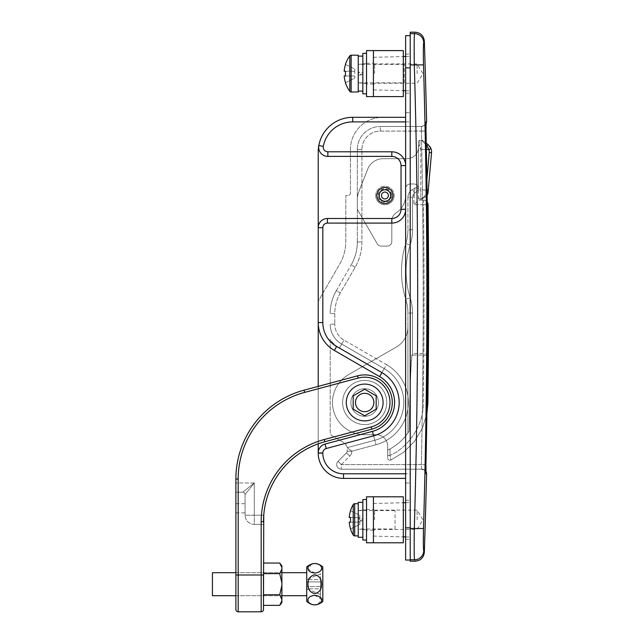 <?xml version="1.0" encoding="UTF-8"?>
<svg xmlns="http://www.w3.org/2000/svg" width="644" height="644" viewBox="0 0 644 644"><rect width="100%" height="100%" fill="white"/><g stroke="black" fill="none" stroke-linecap="round" stroke-linejoin="round"><path stroke-width="0.48" stroke-dasharray="3.22 2.42" d="M410.22 473.799L410.22 112.7L410.22 121.901L405.623 121.901L405.623 483L405.623 112.7L405.623 121.901L410.22 121.901L410.22 483L410.22 473.799L405.623 473.799L410.22 473.799M410.22 519.797L410.22 539.35L410.22 519.797M410.22 561.198L410.22 32.2M410.22 73.601L410.22 93.155L410.22 73.601M373.423 73.601L373.423 57.316L373.423 73.601M373.423 519.797L373.423 536.09L373.423 519.797M410.22 33.649L414.559 33.649C415.324 31.717 415.324 31.717 414.559 33.649C414.116 36.523 414.036 46.948 414.309 64.939C416.555 142.187 417.682 219.443 417.682 296.699C417.682 373.955 416.555 451.211 414.309 528.466C414.036 546.418 414.116 556.851 414.559 559.757C415.324 561.689 415.324 561.689 414.559 559.757L410.22 559.757M327.844 156.403L391.826 156.403A9.201 9.201 0 0 1 401.027 165.605L405.623 165.605L405.623 209.3L405.623 165.605A13.798 13.798 0 0 0 391.826 151.799L327.844 151.799L327.844 156.403A9.201 9.201 0 0 1 318.796 145.528A9.201 9.201 0 0 0 327.844 156.403L391.826 156.403A9.201 9.201 0 0 1 401.027 165.605L401.027 209.3A9.201 9.201 0 0 1 391.826 218.501L327.426 218.501A9.201 9.201 0 0 0 318.225 227.702L318.225 151.799L318.225 301.303L339.662 264.169A45.998 45.998 0 0 0 345.82 241.17L345.82 195.502L348.122 195.502A2.302 2.302 0 0 0 350.425 193.2L350.425 149.505A32.2 32.2 0 0 1 382.625 117.305L352.727 117.305A34.502 34.502 0 0 0 318.225 151.799L318.225 301.303L339.662 264.169A45.998 45.998 0 0 0 345.82 241.17L345.82 195.502L348.122 195.502A2.302 2.302 0 0 0 350.425 193.2L350.425 149.505A32.2 32.2 0 0 1 382.625 117.305L352.727 117.305A34.502 34.502 0 0 0 318.225 151.799A34.502 34.502 0 0 1 318.796 145.528A9.201 9.201 0 0 0 327.844 156.403L391.826 156.403A9.201 9.201 0 0 1 401.027 165.605L401.027 209.3A9.201 9.201 0 0 1 391.826 218.501L327.426 218.501A9.201 9.201 0 0 0 318.225 227.702L318.225 322.564A32.2 32.2 0 0 0 334.325 350.449A32.2 32.2 0 0 1 318.225 322.564A32.2 32.2 0 0 0 334.325 350.449L379.63 376.603A29.898 29.898 0 0 1 372.425 431.383L325.043 444.078A9.201 9.201 0 0 0 318.225 452.965L318.225 453.102A25.301 25.301 0 0 0 343.526 478.403L405.623 478.403M405.623 117.305L352.727 117.305A34.502 34.502 0 0 0 318.796 145.528A9.201 9.201 0 0 0 318.643 147.202M318.225 443.829L318.225 386.376M318.225 452.965L318.225 322.564A32.2 32.2 0 0 0 334.325 350.449L379.63 376.603A29.898 29.898 0 0 1 372.425 431.383L325.043 444.078A9.201 9.201 0 0 0 318.225 452.965A9.201 9.201 0 0 1 325.043 444.078A9.201 9.201 0 0 0 318.225 452.965L322.821 452.965A4.597 4.597 0 0 1 326.234 448.522L373.617 435.827A34.502 34.502 0 0 0 381.932 372.626L336.627 346.464A27.603 27.603 0 0 1 322.821 322.564L322.821 227.702A4.597 4.597 0 0 1 327.426 223.098L391.826 223.098A13.798 13.798 0 0 0 405.623 209.3L401.027 209.3A9.201 9.201 0 0 1 391.826 218.501L327.426 218.501A9.201 9.201 0 0 0 318.225 227.702A9.201 9.201 0 0 1 327.426 218.501L327.426 223.098M342.6 402.5A22.081 22.081 0 0 1 364.681 380.419A22.081 22.081 0 0 1 386.762 402.5A22.081 22.081 0 0 1 364.681 424.581A22.081 22.081 0 0 1 342.6 402.5A22.081 22.081 0 0 1 364.681 380.419A22.081 22.081 0 0 1 386.762 402.5A22.081 22.081 0 0 1 364.681 424.581A22.081 22.081 0 0 1 342.6 402.5A22.081 22.081 0 0 1 364.681 380.419A22.081 22.081 0 0 1 386.762 402.5A22.081 22.081 0 0 1 364.681 424.581A22.081 22.081 0 0 1 342.6 402.5A22.081 22.081 0 0 1 364.681 380.419A22.081 22.081 0 0 1 386.762 402.5A22.081 22.081 0 0 1 364.681 424.581A22.081 22.081 0 0 1 342.6 402.5M426.61 121.797L426.103 121.797L425.982 131.006C428.405 242.233 428.389 353.467 425.934 464.702L421.337 464.598L421.458 469.202L421.957 469.202L341.288 469.202L421.458 469.202L421.337 464.598L341.288 464.598L338.036 461.346A4.597 4.597 0 0 0 341.288 469.202A4.597 4.597 0 0 1 338.036 461.346L346.528 452.853L338.036 461.346L341.288 464.598L349.781 456.105A6.899 6.899 0 0 0 351.801 451.227L375.991 444.714L374.8 440.271A39.099 39.099 0 0 0 403.78 402.5A39.099 39.099 0 0 1 374.8 440.271L375.991 444.714A43.703 43.703 0 0 0 386.537 364.657L384.235 368.642A39.099 39.099 0 0 1 374.8 440.271A39.099 39.099 0 0 0 403.78 402.5A39.099 39.099 0 0 1 374.8 440.271A39.099 39.099 0 0 0 384.235 368.642L386.537 364.657L343.985 340.088A18.402 18.402 0 0 1 334.783 324.157A18.402 18.402 0 0 0 343.985 340.088L339.38 348.058L381.932 372.626L384.235 368.642A39.099 39.099 0 0 1 374.8 440.271L347.205 447.661L374.8 440.271L347.205 447.661L351.801 451.194L375.991 444.714A43.703 43.703 0 0 0 386.537 364.657L343.985 340.088L341.682 344.073A22.999 22.999 0 0 1 330.187 324.157A22.999 22.999 0 0 0 341.682 344.073A22.999 22.999 0 0 1 330.187 324.157A22.999 22.999 0 0 0 341.682 344.073A22.999 22.999 0 0 1 330.187 324.157A22.999 22.999 0 0 0 341.682 344.073A22.999 22.999 0 0 1 330.187 324.157A22.999 22.999 0 0 0 341.682 344.073L339.38 348.058A27.603 27.603 0 0 1 330.187 339.412L330.187 432.044A4.597 4.597 0 0 0 332.481 436.028L344.902 443.201A4.597 4.597 0 0 1 345.256 443.426L347.205 447.186L347.205 451.227L347.205 447.661L374.8 440.271A39.099 39.099 0 0 0 384.235 368.642L341.682 344.073L384.235 368.642A39.099 39.099 0 0 1 403.78 402.5A39.099 39.099 0 0 0 384.235 368.642L381.932 372.626L339.38 348.058A27.603 27.603 0 0 1 330.187 339.412L330.187 432.044A4.597 4.597 0 0 0 332.481 436.028L344.902 443.201A4.597 4.597 0 0 1 345.256 443.426L373.617 435.827A34.502 34.502 0 0 0 381.932 372.626L379.63 376.603A29.898 29.898 0 0 1 372.425 431.383L325.043 444.078L326.234 448.522M390.675 195.502A5.748 5.748 0 0 0 384.927 189.755A5.748 5.748 0 0 0 379.171 195.502A5.748 5.748 0 0 0 384.927 201.25A5.748 5.748 0 0 0 390.675 195.502A5.748 5.748 0 0 0 384.927 189.755A5.748 5.748 0 0 0 379.171 195.502A5.748 5.748 0 0 0 384.927 201.25A5.748 5.748 0 0 0 390.675 195.502A5.748 5.748 0 0 1 384.927 201.25A5.748 5.748 0 0 1 379.171 195.502A5.748 5.748 0 0 1 384.927 189.755A5.748 5.748 0 0 1 390.675 195.502A5.748 5.748 0 0 0 384.927 189.755A5.748 5.748 0 0 0 379.171 195.502A5.748 5.748 0 0 0 384.927 201.25A5.748 5.748 0 0 0 390.675 195.502A5.748 5.748 0 0 1 384.927 201.25A5.748 5.748 0 0 1 379.171 195.502A5.748 5.748 0 0 1 384.927 189.755A5.748 5.748 0 0 1 390.675 195.502A5.748 5.748 0 0 1 384.927 201.25A5.748 5.748 0 0 1 379.171 195.502A5.748 5.748 0 0 1 384.927 189.755A5.748 5.748 0 0 1 390.675 195.502M391.826 151.799L391.826 156.403A9.201 9.201 0 0 1 401.027 165.605L401.027 209.3A9.201 9.201 0 0 1 391.826 218.501L391.826 223.098M378.487 402.5A13.798 13.798 0 0 1 364.681 416.298A13.798 13.798 0 0 1 350.883 402.5A13.798 13.798 0 0 1 364.681 388.702A13.798 13.798 0 0 1 378.487 402.5A13.798 13.798 0 0 0 364.681 388.702A13.798 13.798 0 0 0 350.883 402.5A13.798 13.798 0 0 0 364.681 416.298A13.798 13.798 0 0 0 378.487 402.5A13.798 13.798 0 0 0 364.681 388.702A13.798 13.798 0 0 0 350.883 402.5A13.798 13.798 0 0 0 364.681 416.298A13.798 13.798 0 0 0 378.487 402.5A13.798 13.798 0 0 0 364.681 388.702A13.798 13.798 0 0 0 350.883 402.5A13.798 13.798 0 0 0 364.681 416.298A13.798 13.798 0 0 0 378.487 402.5M421.957 469.202A4.597 4.597 0 0 1 425.901 471.424L425.966 473.018C426.521 471.843 425.016 470.571 421.458 469.202A4.597 4.597 -90 0 1 426.054 473.912L425.934 464.702L421.337 464.598C423.792 353.435 423.808 242.265 421.385 131.102L380.322 131.102A18.402 18.402 0 0 0 361.92 149.505L361.92 241.967A50.602 50.602 0 0 1 355.142 267.268L340.33 292.923A41.401 41.401 0 0 0 334.783 313.628L334.783 324.157L334.783 313.628A41.401 41.401 0 0 1 340.33 292.923L355.142 267.268A50.602 50.602 0 0 0 361.92 241.967L361.92 149.505A18.402 18.402 0 0 1 380.322 131.102L425.982 131.006L421.385 131.102L421.506 126.506L380.322 126.506L421.506 126.506L421.385 131.102C423.808 242.265 423.792 353.435 421.337 464.598L341.288 464.598L341.288 469.202A4.597 4.597 0 0 1 338.036 461.346A4.597 4.597 0 0 0 341.288 469.202L341.288 464.598L349.781 456.105L346.528 452.853L349.781 456.105A6.899 6.899 0 0 0 351.801 451.227L347.205 451.227A2.302 2.302 0 0 1 346.528 452.853A2.302 2.302 0 0 0 347.205 451.227A2.302 2.302 0 0 1 346.528 452.853A2.302 2.302 0 0 0 347.205 451.227L351.801 451.194L347.205 447.661L345.256 443.426L373.617 435.827L374.8 440.271L372.425 431.383A29.898 29.898 0 0 0 394.587 402.5M410.22 528.466L423.494 528.515C427.994 373.971 427.994 219.427 423.494 64.883C423.213 51.987 423.301 44.533 423.744 42.512A9.201 9.169 -157.9 0 0 414.559 33.649M414.559 559.757A9.201 9.169 -22.1 0 0 423.744 550.894L423.35 543.802M336.345 290.629L351.157 264.966L336.345 290.629A45.998 45.998 0 0 0 330.187 313.628A45.998 45.998 0 0 1 336.345 290.629A45.998 45.998 0 0 0 330.187 313.628A45.998 45.998 0 0 1 336.345 290.629L340.33 292.923L336.345 290.629M357.323 241.967L357.323 149.505L357.323 241.967A45.998 45.998 0 0 1 351.157 264.966A45.998 45.998 0 0 0 357.323 241.967A45.998 45.998 0 0 1 351.157 264.966A45.998 45.998 0 0 0 357.323 241.967L361.92 241.967L357.323 241.967M374.55 519.797L374.55 510.137L374.55 519.797M417.127 519.797L417.127 510.137L417.127 519.797M374.55 73.601L374.55 63.941L374.55 73.601M417.127 73.601L417.127 63.941L417.127 73.601M357.323 149.505A22.999 22.999 0 0 1 380.322 126.506A22.999 22.999 0 0 0 357.323 149.505A22.999 22.999 0 0 1 380.322 126.506A22.999 22.999 0 0 0 357.323 149.505L361.92 149.505L357.323 149.505M425.998 122.891A4.597 4.597 90 0 1 421.506 126.506C425.161 125.065 426.658 123.793 426.014 122.682C426.658 123.793 425.161 125.065 421.506 126.506A4.597 4.597 -90 0 0 426.103 121.797M425.966 473.018C426.505 471.843 425.008 470.563 421.458 469.202A4.597 4.597 90 0 1 425.95 472.817M364.681 415.783L376.185 409.141L376.185 395.859L364.681 389.226L353.186 395.859L353.186 409.141L364.681 415.783L376.185 409.141L376.185 395.859L364.681 389.226L353.186 395.859L353.186 409.141L364.681 415.783L376.185 409.141L376.185 395.859L364.681 389.226L353.186 395.859L353.186 409.141L364.681 415.783L376.185 409.141L376.185 395.859L364.681 389.226L353.186 395.859L353.186 409.141L364.681 415.783L376.185 409.141L364.681 415.783L353.186 409.141L353.186 395.859L364.681 389.226L376.185 395.859L376.185 409.141L376.185 395.859L364.681 389.226L353.186 395.859L353.186 409.141L364.681 415.783L376.185 409.141L376.185 395.859L364.681 389.226L353.186 395.859L353.186 409.141L364.681 415.783M387.68 450.14A52.897 52.897 0 0 0 407.926 432.977L407.926 327.08A22.999 22.999 0 0 1 396.422 346.995L348.581 374.615A32.2 32.2 0 0 0 364.681 434.7L376.185 434.7A11.503 11.503 0 0 1 387.68 446.203L387.68 450.14A52.897 52.897 0 0 0 407.926 432.977L407.926 327.08A22.999 22.999 0 0 1 396.422 346.995L348.581 374.615A32.2 32.2 0 0 0 364.681 434.7L376.185 434.7A11.503 11.503 0 0 1 387.68 446.203L387.68 455.397L387.68 450.14L389.982 448.957L387.68 450.14M387.68 457.892L387.68 455.397L387.68 457.892A2.302 2.302 0 0 0 390.94 459.985L403.555 452.329L414.422 441.486L422.424 428.188L426.892 413.641L422.424 428.188L414.422 441.486L403.555 452.329L390.94 459.985L389.982 455.445C409.101 447.097 423.704 424.267 423.277 403.41C423.704 424.267 409.101 447.097 389.982 455.445L390.94 459.985A2.302 2.302 0 0 1 387.68 457.892A2.302 2.302 0 0 0 390.94 459.985M407.926 432.977L409.133 431.182C404.231 438.701 397.847 444.634 389.982 448.957C397.855 444.626 404.239 438.701 409.141 431.166L407.926 432.977L407.926 313.065L407.926 432.977M418.503 189.98L418.503 200.099L418.503 189.98L415.13 192.902L414.213 192.371L415.05 187.992L412.522 189.449L415.05 187.992A2.302 2.302 0 0 1 418.503 189.98A2.302 2.302 0 0 0 415.05 187.992A2.302 2.302 0 0 1 418.503 189.98L418.503 141.68L418.503 189.98A2.302 2.302 0 0 0 415.05 187.992L414.213 192.371L415.13 192.902L418.503 189.98L420.806 189.98L420.806 149.505L419.88 145.174A1.377 0.652 0 0 0 418.503 145.826L420.806 149.505L419.88 145.174L419.88 140.303A1.377 1.377 0 0 0 418.503 141.68A1.377 1.377 0 0 1 419.88 140.303A1.377 1.377 0 0 0 418.503 141.68A1.377 1.377 0 0 1 419.88 140.303L419.88 145.174A1.377 0.652 0 0 0 418.503 145.826L420.806 149.505L420.806 199.181L424.573 196.283L420.806 199.181A2.302 2.302 0 0 1 418.503 196.879A2.302 2.302 0 0 0 421.957 198.875L425.716 196.702L421.957 198.875A2.302 2.302 0 0 1 418.503 196.879A2.302 2.302 0 0 0 421.957 198.875A2.302 2.302 0 0 1 420.806 199.181L420.806 189.98L418.503 189.98M428.01 393.42L428.413 353.548L423.808 353.556L423.277 403.41L423.8 355.086A7603.772 7603.772 0 0 0 423.47 204.703L413.907 204.703L418.503 200.099L423.47 200.099L418.503 200.099L413.907 204.703L413.907 194.134A4.597 4.597 0 0 0 412.522 197.418L407.926 197.418L407.926 229.739L407.926 197.418A9.201 9.201 0 0 1 412.522 189.449A9.201 9.201 0 0 0 407.926 197.418A9.201 9.201 0 0 1 412.522 189.449A9.201 9.201 0 0 0 407.926 197.418L412.522 197.418L412.522 229.739A50.602 50.602 0 0 1 410.164 245.01A87.399 87.399 0 0 0 410.164 297.786A50.602 50.602 0 0 1 412.522 313.065L412.522 355.086C411.194 356.349 410.067 381.707 409.141 431.166M427.568 355.094L412.522 355.086M409.133 431.182C409.954 382.979 411.283 352.606 412.522 353.556L412.522 313.065A50.602 50.602 0 0 0 410.164 297.786A87.399 87.399 0 0 1 410.164 245.01A50.602 50.602 0 0 0 412.522 229.739L412.522 197.418A4.597 4.597 0 0 1 413.907 194.134L415.13 192.902L413.907 194.134L414.213 192.371L412.522 189.449L414.213 192.371L413.907 204.703L423.47 204.703A7603.772 7603.772 0 0 1 423.808 353.556L412.522 353.556M405.776 243.625A45.998 45.998 0 0 0 407.926 229.739A45.998 45.998 0 0 1 405.776 243.625A92.003 92.003 0 0 0 405.776 299.178A92.003 92.003 0 0 1 405.776 243.625A45.998 45.998 0 0 0 407.926 229.739A45.998 45.998 0 0 1 405.776 243.625A92.003 92.003 0 0 0 405.776 299.178A45.998 45.998 0 0 1 407.926 313.065A45.998 45.998 0 0 0 405.776 299.178A92.003 92.003 0 0 1 405.776 243.625L410.164 245.01L405.776 243.625M428.622 296.699A7608.369 7608.369 0 0 0 428.067 204.647A4.597 4.597 0 0 0 423.47 200.099A4.597 4.597 0 0 1 427.205 202.015A4.597 4.597 0 0 0 423.47 200.099L423.47 204.703L428.067 204.647A7608.369 7608.369 0 0 1 428.622 296.699A7608.369 7608.369 0 0 1 428.413 353.548A7608.369 7608.369 0 0 0 428.622 296.699M387.68 455.397L389.982 455.445L389.982 448.957L389.982 455.445L387.68 455.397M245.082 508.301L245.082 503.697L245.082 508.301M235.881 508.301L235.881 503.697L235.881 508.301M263.485 584.197L263.485 595.7L263.485 584.197M235.881 584.197L235.881 595.7L235.881 584.197M346.287 402.5A18.402 18.402 0 0 1 364.681 384.098A18.402 18.402 0 0 1 383.083 402.5A18.402 18.402 0 0 1 364.681 420.902A18.402 18.402 0 0 1 346.287 402.5A18.402 18.402 0 0 1 364.681 384.098A18.402 18.402 0 0 1 383.083 402.5A18.402 18.402 0 0 1 364.681 420.902A18.402 18.402 0 0 1 346.287 402.5A18.402 18.402 0 0 1 364.681 384.098A18.402 18.402 0 0 1 383.083 402.5A18.402 18.402 0 0 1 364.681 420.902A18.402 18.402 0 0 1 346.287 402.5M235.881 575.003L238.183 575.003L238.183 479.031A89.701 89.701 0 0 1 304.668 392.389L358.136 378.06A25.301 25.301 0 0 1 389.121 395.955A25.301 25.301 0 0 1 371.234 426.94L324.262 439.522A85.097 85.097 0 0 0 261.182 521.729L261.182 575.003L238.183 575.003L238.183 611.8L261.182 611.8A2.302 2.302 0 0 0 263.485 609.498L263.485 521.729A82.802 82.802 0 0 1 324.85 441.744L371.829 429.162A27.603 27.603 0 0 0 392.285 402.5A27.603 27.603 0 0 0 357.541 375.838L304.073 390.167A92.003 92.003 0 0 0 235.881 479.031L235.881 492.201L235.881 483L254.283 483L242.788 492.201L235.881 492.201L242.788 492.201L254.283 483L245.082 494.503L245.082 515.2L245.082 494.503L254.283 483L254.283 515.2L263.742 515.2A82.802 82.802 0 0 1 324.85 441.744L371.829 429.162A27.603 27.603 0 0 0 392.285 402.5A27.603 27.603 0 0 0 357.541 375.838L304.073 390.167A92.003 92.003 0 0 0 235.881 479.031L235.881 483L254.283 483L254.283 524.401L263.485 524.401L263.485 521.729L263.485 524.401L254.283 524.401A9.201 9.201 0 0 1 245.082 515.2A9.201 9.201 0 0 0 254.283 524.401A9.201 9.201 0 0 1 245.082 515.2A9.201 9.201 0 0 0 254.283 524.401L254.283 515.2L245.082 515.2L263.742 515.2A82.802 82.802 0 0 1 324.85 441.744L371.829 429.162A27.603 27.603 0 0 0 392.285 402.5A27.603 27.603 0 0 0 357.541 375.838L304.073 390.167A92.003 92.003 0 0 0 235.881 479.031L235.881 609.498M242.788 492.201A2.302 2.302 0 0 1 245.082 494.503A2.302 2.302 0 0 0 242.788 492.201A2.302 2.302 0 0 1 245.082 494.503M405.623 73.601L405.623 93.155L405.623 73.601M405.623 519.797L405.623 539.35L405.623 519.797M410.22 35.653L410.22 67.853L410.22 35.653L405.623 35.653L405.623 67.853L410.22 67.853L410.22 527.847L410.22 67.853M410.22 560.047L410.22 527.847L410.22 560.047L405.623 560.047L405.623 67.853M405.623 483L410.22 483L405.623 483M405.623 112.7L410.22 112.7L405.623 112.7M426.892 179.467L425.966 189.98L420.806 189.98L428.26 190.181L431.544 152.676A9.201 9.201 0 0 0 431.013 148.716L428.856 149.505A6.899 6.899 0 0 1 429.25 152.475L425.708 193.892L424.573 196.283L425.708 193.892L425.966 189.98L427.044 190.077M391.133 195.502A6.207 6.207 0 0 0 384.927 189.288A6.207 6.207 0 0 0 378.712 195.502A6.207 6.207 0 0 0 384.927 201.709A6.207 6.207 0 0 0 391.133 195.502A6.207 6.207 0 0 0 384.927 189.288A6.207 6.207 0 0 0 378.712 195.502A6.207 6.207 0 0 0 384.927 201.709A6.207 6.207 0 0 0 391.133 195.502M429.926 146.615L428.365 144.892A2.302 0.652 130.6 0 0 426.867 145.681L428.856 149.505L420.806 149.505L426.368 149.505M418.503 188.603L418.503 147.202A11.503 11.503 0 0 1 407 158.706L383.083 158.706A16.559 16.559 0 0 0 367.676 169.195L358.917 191.445A22.999 22.999 0 0 0 357.323 199.865L357.323 209.3L377.239 243.802A4.597 4.597 0 0 0 381.224 246.105L387.221 246.105A4.597 4.597 0 0 0 391.826 241.5L391.826 220.699A9.201 9.201 0 0 1 396.068 212.947A20.697 20.697 0 0 0 405.623 195.502L405.623 188.603A4.597 4.597 0 0 1 410.22 183.999L413.907 183.999A4.597 4.597 0 0 1 418.503 188.603L418.503 147.202A11.503 11.503 0 0 1 407 158.706L383.083 158.706A16.559 16.559 0 0 0 367.676 169.195L358.917 191.445A22.999 22.999 0 0 0 357.323 199.865L357.323 209.3L377.239 243.802A4.597 4.597 0 0 0 381.224 246.105L387.221 246.105A4.597 4.597 0 0 0 391.826 241.5L391.826 220.699A9.201 9.201 0 0 1 396.068 212.947A20.697 20.697 0 0 0 405.623 195.502L405.623 188.603A4.597 4.597 0 0 1 410.22 183.999L413.907 183.999A4.597 4.597 0 0 1 418.503 188.603M426.239 143.137L422.963 140.714L426.239 143.137L427.117 195.454L425.716 196.702L428.002 193.12A2.302 0.974 -175 0 1 425.708 193.892A2.302 0.974 5 0 0 427.093 193.796M421.651 140.303L423.1 140.811L419.88 140.303L421.651 140.303L426.867 145.681L421.651 140.303A2.302 2.302 0 0 1 422.963 140.714A2.302 2.302 0 0 0 421.651 140.303A2.302 2.302 0 0 1 422.963 140.714M424.573 196.283A2.302 0.982 60 0 0 425.716 196.702A2.302 0.982 -120 0 1 424.573 196.283M391.826 195.502A6.899 6.899 0 0 1 384.927 202.401A6.899 6.899 0 0 1 378.02 195.502A6.899 6.899 0 0 1 384.927 188.603A6.899 6.899 0 0 1 391.826 195.502M375.726 195.502A9.201 9.201 0 0 0 384.927 204.703A9.201 9.201 0 0 0 394.12 195.502A9.201 9.201 0 0 1 384.927 204.703A9.201 9.201 0 0 1 375.726 195.502A9.201 9.201 0 0 1 384.927 186.301A9.201 9.201 0 0 1 394.12 195.502A9.201 9.201 0 0 0 384.927 186.301A9.201 9.201 0 0 0 375.726 195.502M392.977 195.502A8.05 8.05 0 0 1 384.927 203.552A8.05 8.05 0 0 1 376.877 195.502A8.05 8.05 0 0 1 384.927 187.452A8.05 8.05 0 0 1 392.977 195.502M366.525 530.149L366.525 509.452L366.525 530.149L373.423 530.149L373.423 509.452L373.423 530.149M366.525 509.452L373.423 509.452M403.321 542.803L403.321 496.798L373.423 496.798L403.321 496.798L403.321 542.803L373.423 542.803L373.423 496.798L403.321 496.798L403.321 542.803L373.423 542.803L373.423 496.798L366.525 496.798L366.525 542.803L403.321 542.803M366.525 83.953L366.525 63.249L366.525 83.953L373.423 83.953L373.423 63.249L373.423 83.953M366.525 63.249L373.423 63.249M403.321 96.6L403.321 50.602L373.423 50.602L403.321 50.602L403.321 96.6L373.423 96.6L373.423 50.602L403.321 50.602L403.321 96.6L373.423 96.6L373.423 50.602L366.525 50.602L366.525 96.6L403.321 96.6M355.48 402.5A9.201 9.201 0 0 1 364.681 393.299A9.201 9.201 0 0 1 373.882 402.5A9.201 9.201 0 0 1 364.681 411.701A9.201 9.201 0 0 1 355.48 402.5M322.821 601.448L322.821 566.953M320.527 584.197L320.527 598.002L320.527 584.197M311.728 564.007L308.098 569.071L314.771 573.007C323.908 572.452 323.916 564.096 314.795 563.524L314.183 563.54M313.177 563.653L312.654 563.75M306.721 601.448L306.721 566.953M321.541 584.197C321.678 579.101 319.424 575.937 314.779 574.714C310.118 575.945 307.864 579.101 308.001 584.197C307.864 589.3 310.118 592.456 314.763 593.679C319.416 592.472 321.678 589.308 321.541 584.197M212.423 595.7L212.423 572.701M320.527 594.549L306.721 588.801L306.721 586.499L306.721 588.801L320.527 588.801L320.527 594.549L306.721 588.801L320.527 588.801L320.527 594.549M317.822 604.394L321.453 599.331L314.771 595.394C305.642 595.95 305.634 604.305 314.755 604.877L315.367 604.861M316.365 604.748L316.896 604.652M322.821 584.197L322.821 569.022L322.821 584.197M320.527 588.801L320.527 586.499L320.527 588.801M320.527 581.902L320.527 586.499L306.721 586.499L320.527 586.499L306.721 586.499L320.527 586.499L320.527 579.6L320.527 581.902L306.721 581.902L306.721 586.499L306.721 579.6L320.527 573.852L320.527 579.6L306.721 579.6L320.527 573.852L320.527 579.6L306.721 579.6L306.721 581.902L320.527 581.902M281.887 584.197L281.887 595.7L281.887 584.197M281.887 565.835L281.887 602.567M263.485 609.498A2.302 2.302 0 0 1 261.182 611.8L261.182 575.003L263.485 575.003L263.485 563.041L263.485 573.619L279.729 573.619L281.887 568.958M281.887 567.702L279.729 563.041M263.485 573.619L263.485 594.782L279.729 594.782L281.887 585.452M281.887 582.949L279.729 573.619M279.729 605.36L281.887 600.699M263.485 594.782L263.485 605.36L263.485 594.782M281.887 599.443L279.729 594.782M362.846 520.537L362.846 510.37L362.846 519.064L358.241 519.064L358.241 518.428L362.846 518.428L362.846 502.32L362.846 537.281L362.846 520.537L358.241 520.537L358.241 529.231L358.241 519.064M362.846 519.064L362.846 518.428M358.241 520.537L358.241 537.281M358.241 502.32L358.241 518.428M358.241 521.173L362.846 521.173M366.525 540.042L366.525 499.559L366.525 540.042M366.525 529.69L366.525 509.911L366.525 529.69L362.846 529.69L362.846 509.911L362.846 529.69M366.525 509.911L362.846 509.911M362.846 499.559L362.846 540.042M353.25 504.51L353.25 535.092M358.241 503.697L358.241 535.897L358.241 503.697M395.046 528.998L395.046 510.603L395.046 528.998L358.241 528.998L358.241 510.603L358.241 528.998M395.046 510.603L358.241 510.603M350.489 528.974L359.811 524.321L359.811 522.171L349.233 522.171A29.809 29.809 0 0 0 350.569 528.933L359.811 524.321L359.811 517.43L349.233 517.43L359.811 517.43L359.811 522.171L349.233 522.171M350.569 522.171L359.811 522.171L350.569 522.171A29.56 26.452 90 0 1 350.489 519.797A29.56 26.452 90 0 1 350.569 517.43L359.811 517.43L359.811 515.281L359.811 517.43L349.233 517.43A29.809 29.809 0 0 1 350.569 510.668L350.489 510.628M350.569 510.668L359.811 515.281L350.569 510.668M362.846 74.342L362.846 64.175L362.846 72.861L358.241 72.861L358.241 72.233L362.846 72.233L362.846 56.125L362.846 91.086L362.846 74.342L358.241 74.342L358.241 83.036L358.241 72.861M362.846 72.861L362.846 72.233M358.241 74.342L358.241 72.233M358.241 74.97L362.846 74.97M366.525 93.839L366.525 53.363L366.525 93.839M366.525 83.495L366.525 63.716L366.525 83.495L362.846 83.495L362.846 63.716L362.846 83.495M366.525 63.716L362.846 63.716M362.846 53.363L362.846 93.839M349.805 55.875L349.805 91.327M358.241 55.199L358.241 92.003M404.247 82.802L404.247 64.4L404.247 82.802L358.241 82.802L358.241 64.4L358.241 82.802M404.247 64.4L358.241 64.4M345.426 82.77L354.747 78.125L354.747 75.968L344.17 75.968A29.809 29.809 0 0 0 345.514 82.73L354.747 78.125L354.747 71.234L344.17 71.234L354.747 71.234L354.747 75.968L344.17 75.968M345.514 75.968L354.747 75.968L345.514 75.968A29.56 26.452 90 0 1 345.426 73.601A29.56 26.452 90 0 1 345.514 71.234L354.747 71.234L354.747 69.077L354.747 71.234L344.17 71.234A29.809 29.809 0 0 1 345.514 64.472L345.426 64.432M345.514 64.472L354.747 69.077L345.514 64.472M423.494 64.883L410.22 64.939M327.844 151.799A4.597 4.597 0 0 1 323.32 146.365A29.898 29.898 0 0 1 352.727 121.901L405.623 121.901M322.821 453.102L318.225 453.102A25.301 25.301 0 0 0 343.526 478.403L343.526 473.799A20.697 20.697 0 0 1 322.821 453.102L322.821 452.965M352.727 121.901L352.727 117.305A34.502 34.502 0 0 0 318.796 145.528L323.32 146.365M381.932 372.626A34.502 34.502 0 0 1 373.617 435.827M426.054 473.912L426.561 473.912M380.322 131.102L380.322 126.506L380.322 131.102M355.142 267.268L351.157 264.966L355.142 267.268M334.783 313.628L330.187 313.628L334.783 313.628M334.783 324.157L330.187 324.157L334.783 324.157M336.627 346.464L334.325 350.449M322.821 322.564L318.225 322.564M322.821 227.702L318.225 227.702M405.776 299.178A45.998 45.998 0 0 1 407.926 313.065A45.998 45.998 0 0 0 405.776 299.178L410.164 297.786L405.776 299.178M412.522 229.739L407.926 229.739L412.522 229.739M412.522 313.065L407.926 313.065L412.522 313.065M427.874 403.386L427.044 403.426M427.238 204.655L423.47 204.703L423.47 200.099M371.234 426.94L371.829 429.162A27.603 27.603 0 0 0 392.285 402.5A27.603 27.603 0 0 0 357.541 375.838L358.136 378.06M261.182 521.729L263.485 521.729A82.802 82.802 0 0 1 324.85 441.744L324.262 439.522M304.668 392.389L304.073 390.167A92.003 92.003 0 0 0 235.881 479.031L238.183 479.031M405.623 527.847L410.22 527.847M429.25 152.475L431.544 152.676A9.201 9.201 0 0 0 431.577 151.871M373.423 542.803L373.423 496.798M373.423 96.6L373.423 50.602M354.675 503.697L354.675 535.897M351.141 55.199L351.141 92.003M373.423 57.316L403.321 56.535M405.623 56.471L410.22 56.35M373.423 503.511L403.321 502.731M405.623 502.674L410.22 502.553M373.423 536.09L403.321 536.871M405.623 536.927L410.22 537.048M373.423 531.413L374.55 529.457L417.127 529.457L422.931 519.797L417.127 510.137L374.55 510.137L373.423 508.188M373.423 89.886L403.321 90.675M405.623 90.732L410.22 90.852M373.423 85.217L374.55 83.261L417.127 83.261L422.931 73.601L417.127 63.941L374.55 63.941L373.423 61.985M425.95 124.276L422.013 126.506M426.014 122.682L425.942 127.729M427.205 202.015L426.892 413.641M425.934 464.702L425.893 470.965M235.881 503.697L245.082 503.697M235.881 572.701L281.887 572.701L235.881 572.701M235.881 595.7L281.887 595.7L235.881 595.7M235.881 512.898L245.082 512.898M405.623 54.056L410.22 54.056M405.623 500.251L410.22 500.251M405.623 539.35L410.22 539.35M405.623 93.155L410.22 93.155M320.527 598.002L322.821 599.379M320.527 570.399L322.821 569.022M362.846 510.37L358.241 510.37M362.846 529.231L358.241 529.231M362.846 64.175L358.241 64.175M362.846 83.036L358.241 83.036"/><path stroke-width="0.97" d="M318.225 386.376L318.225 227.702A9.201 9.201 0 0 1 327.426 218.501L391.826 218.501A9.201 9.201 0 0 0 401.027 209.3L401.027 165.605A9.201 9.201 0 0 0 391.826 156.403L327.844 156.403A9.201 9.201 0 0 1 318.796 145.528A34.502 34.502 0 0 1 352.727 117.305L405.623 117.305M326.234 448.522L325.043 444.078A9.201 9.201 0 0 0 318.225 452.965A9.201 9.201 0 0 1 325.043 444.078L372.425 431.383A29.898 29.898 0 0 0 379.63 376.603L334.325 350.449L379.63 376.603L381.932 372.626A34.502 34.502 0 0 1 373.617 435.827L326.234 448.522A4.597 4.597 0 0 0 322.821 452.965L322.821 453.102A20.697 20.697 0 0 0 343.526 473.799L405.623 473.799L343.526 473.799L343.526 478.403A25.301 25.301 0 0 1 318.225 453.102L318.225 443.829M426.103 121.797L426.61 121.797A7608.369 7608.369 0 0 0 424.332 41.095L423.744 42.512L424.332 41.095C423.639 35.67 420.572 32.707 415.13 32.2L410.22 32.2L410.22 561.198L415.13 561.198C420.572 560.699 423.639 557.736 424.332 552.311L423.744 550.894L424.332 552.311A7608.369 7608.369 0 0 0 426.561 473.912L426.054 473.912L425.934 464.702C428.389 353.467 428.405 242.233 425.982 131.006L426.103 121.797A4.597 4.597 90 0 1 425.998 122.891L425.982 131.006C428.413 242.233 428.397 353.467 425.934 464.702L425.934 472.833M423.35 543.802L423.494 528.515C423.213 541.419 423.301 548.873 423.744 550.894A9.201 9.169 157.9 0 1 414.559 559.757C415.324 561.689 415.324 561.689 414.559 559.757C414.116 556.883 414.036 546.458 414.309 528.466C418.809 373.955 418.809 219.443 414.309 64.939C414.036 46.988 414.116 36.555 414.559 33.649C415.324 31.717 415.324 31.717 414.559 33.649L410.22 33.649M391.826 223.098L391.826 218.501A9.201 9.201 0 0 0 401.027 209.3L405.623 209.3A13.798 13.798 0 0 1 391.826 223.098L327.426 223.098L327.426 218.501A9.201 9.201 0 0 0 318.225 227.702L318.225 151.799A34.502 34.502 0 0 1 352.727 117.305L352.727 121.901A29.898 29.898 0 0 0 323.32 146.365A4.597 4.597 0 0 0 327.844 151.799L391.826 151.799A13.798 13.798 0 0 1 405.623 165.605L401.027 165.605A9.201 9.201 0 0 0 391.826 156.403L391.826 151.799M405.623 478.403L343.526 478.403A25.301 25.301 0 0 1 318.225 453.102L322.821 453.102M425.893 470.965L425.901 471.424A4.597 4.597 0 0 1 426.561 473.912M414.559 33.649A9.201 9.169 22.1 0 1 423.744 42.512C423.301 44.557 423.213 52.011 423.494 64.883C427.994 219.427 427.994 373.971 423.494 528.515L410.22 528.466M425.95 472.817A4.597 4.597 90 0 1 426.054 473.912M318.225 322.564A32.2 32.2 0 0 0 334.325 350.449A32.2 32.2 0 0 1 318.225 322.564L322.821 322.564A27.603 27.603 0 0 0 336.627 346.464L381.932 372.626M427.568 355.094L428.397 355.077L427.874 403.386L426.892 413.641L427.874 403.386L428.01 393.42M428.067 204.647A7608.369 7608.369 0 0 1 428.397 355.077A7608.369 7608.369 0 0 0 428.067 204.647A4.597 4.597 0 0 0 427.205 202.015A4.597 4.597 0 0 1 428.067 204.647L427.238 204.655M346.287 402.5A18.402 18.402 0 0 1 364.681 384.098A18.402 18.402 0 0 1 383.083 402.5A18.402 18.402 0 0 1 364.681 420.902A18.402 18.402 0 0 1 346.287 402.5M263.742 515.2L263.485 609.498A2.302 2.302 0 0 1 261.182 611.8L238.183 611.8A2.302 2.302 0 0 1 235.881 609.498L235.881 479.031A92.003 92.003 0 0 1 304.073 390.167L357.541 375.838A27.603 27.603 0 0 1 392.285 402.5A27.603 27.603 0 0 1 371.829 429.162L324.85 441.744A82.802 82.802 0 0 0 263.485 521.729L263.742 515.2M238.183 611.8A2.302 2.302 0 0 1 235.881 609.498A2.302 2.302 0 0 0 238.183 611.8L238.183 575.003L261.182 575.003L261.182 521.729A85.097 85.097 0 0 1 324.262 439.522L371.234 426.94A25.301 25.301 0 0 0 389.121 395.955A25.301 25.301 0 0 0 358.136 378.06L304.668 392.389A89.701 89.701 0 0 0 238.183 479.031L238.183 575.003L235.881 575.003M410.22 560.047L405.623 560.047L405.623 35.653L410.22 35.653M426.892 179.467L429.25 152.475A6.899 6.899 0 0 0 428.856 149.505L431.013 148.716A9.201 9.201 0 0 1 431.544 152.676L428.002 193.12L427.117 195.454L427.205 202.015M426.553 143.387L428.365 144.892L431.013 148.716L429.926 146.615M427.093 193.796A2.302 0.974 5 0 0 428.002 193.12L428.26 190.181L427.044 190.077M426.368 149.505L428.856 149.505L426.867 145.681A2.302 0.652 -49.4 0 1 428.365 144.892L426.594 143.427M392.977 195.502A8.05 8.05 0 0 1 384.927 203.552A8.05 8.05 0 0 1 376.877 195.502A8.05 8.05 0 0 1 384.927 187.452A8.05 8.05 0 0 1 392.977 195.502A8.05 8.05 0 0 0 384.927 187.452A8.05 8.05 0 0 0 376.877 195.502M381.473 195.502A3.453 3.453 0 0 1 384.927 192.049A3.453 3.453 0 0 1 388.372 195.502A3.453 3.453 0 0 1 384.927 198.948A3.453 3.453 0 0 1 381.473 195.502M373.423 542.803L403.321 542.803L403.321 496.798L366.525 496.798L366.525 542.803L373.423 542.803L373.423 496.798M373.423 96.6L403.321 96.6L403.321 50.602L366.525 50.602L366.525 96.6L373.423 96.6L373.423 50.602M355.48 402.5A9.201 9.201 0 0 1 364.681 393.299A9.201 9.201 0 0 1 373.882 402.5A9.201 9.201 0 0 1 364.681 411.701A9.201 9.201 0 0 1 355.48 402.5M353.186 409.141L364.681 415.783L376.185 409.141L376.185 395.859L364.681 389.226L353.186 395.859L353.186 409.141M314.771 573.007C305.642 572.452 305.634 564.096 314.755 563.524C323.916 564.055 323.916 572.46 314.771 573.007M314.183 563.54L313.177 563.653M312.654 563.75L311.728 564.007M306.721 566.953L306.721 601.448C312.09 606.012 317.46 606.012 322.821 601.448L322.821 566.953C317.46 562.389 312.09 562.389 306.721 566.953M308.001 584.197C307.864 579.101 310.118 575.945 314.763 574.714C319.416 575.929 321.678 579.093 321.541 584.197C321.678 589.3 319.424 592.464 314.779 593.679C310.118 592.456 307.864 589.292 308.001 584.197M235.881 572.701L212.423 572.701L212.423 595.7L235.881 595.7M314.771 595.394C323.908 595.95 323.916 604.305 314.795 604.877C305.634 604.346 305.634 595.933 314.771 595.394M315.367 604.861L316.365 604.748M316.896 604.652L317.822 604.394M263.485 605.36L279.729 605.36L281.887 602.567L281.887 565.835L279.729 563.041L281.822 567.267M263.485 563.041L279.729 563.041M263.485 573.619L279.729 573.619L281.887 582.949M281.887 568.958L279.729 573.619M261.182 611.8L261.182 575.003L263.485 575.003L263.485 594.782L279.729 594.782L281.887 599.443M281.887 600.699L279.729 605.36M281.887 585.452L279.729 594.782M362.846 537.281L358.241 537.281L358.241 502.32L362.846 502.32M366.525 499.559L362.846 499.559L362.846 540.042L366.525 540.042M358.241 535.897L354.675 535.897A1.658 1.658 0 0 1 353.25 535.092L353.25 504.51A29.898 29.898 0 0 0 350.489 510.628L350.569 510.668A29.809 29.809 0 0 0 349.233 517.43L350.569 517.43A29.56 26.452 90 0 0 350.489 519.797A29.56 26.452 90 0 0 350.569 522.171L349.233 522.171L350.569 522.171M358.241 503.697L354.675 503.697A1.658 1.658 0 0 0 353.25 504.51M353.25 535.092A29.898 29.898 0 0 1 350.489 528.974L350.569 528.933A29.809 29.809 0 0 1 349.233 522.171M366.525 53.363L362.846 53.363L362.846 93.839L366.525 93.839M351.141 92.003L351.141 55.199L358.241 55.199L358.241 92.003L351.141 92.003A1.658 1.658 0 0 1 349.805 91.327L349.805 55.875A29.898 29.898 0 0 0 345.426 64.432L345.514 64.472A29.809 29.809 0 0 0 344.17 71.234L345.514 71.234A29.56 26.452 90 0 0 345.426 73.601A29.56 26.452 90 0 0 345.514 75.968L344.17 75.968L345.514 75.968M351.141 55.199A1.658 1.658 0 0 0 349.805 55.875M349.805 91.327A29.898 29.898 0 0 1 345.426 82.77L345.514 82.73A29.809 29.809 0 0 1 344.17 75.968M327.844 156.403L327.844 151.799M405.623 121.901L352.727 121.901M327.426 223.098A4.597 4.597 0 0 0 322.821 227.702L322.821 322.564M423.494 64.883L410.22 64.939M414.559 559.757L410.22 559.757M373.617 435.827L372.425 431.383A29.898 29.898 0 0 0 394.587 402.5M318.643 147.202A9.201 9.201 0 0 1 318.796 145.528L323.32 146.365M318.225 452.965L322.821 452.965M334.325 350.449L336.627 346.464M318.225 227.702L322.821 227.702M427.044 403.426L427.874 403.386M358.136 378.06L357.541 375.838A27.603 27.603 0 0 1 392.285 402.5A27.603 27.603 0 0 1 371.829 429.162L371.234 426.94M324.262 439.522L324.85 441.744A82.802 82.802 0 0 0 263.485 521.729L261.182 521.729M238.183 479.031L235.881 479.031A92.003 92.003 0 0 1 304.073 390.167L304.668 392.389M405.623 67.853L410.22 67.853M405.623 527.847L410.22 527.847M431.577 151.871A9.201 9.201 0 0 1 431.544 152.676L429.25 152.475M379.171 195.502A5.748 5.748 0 0 0 384.927 201.25A5.748 5.748 0 0 0 390.675 195.502A5.748 5.748 0 0 0 384.927 189.755A5.748 5.748 0 0 0 379.171 195.502M354.675 535.897L354.675 503.697M403.321 56.535L405.623 56.471M403.321 502.731L405.623 502.674M403.321 536.871L405.623 536.927M403.321 90.675L405.623 90.732M426.61 121.797L425.95 124.276M425.942 127.729L426.239 143.137M426.892 413.641L425.934 464.702M281.887 572.701L306.721 572.701M281.887 595.7L306.721 595.7M362.846 56.125L358.241 56.125M362.846 91.086L358.241 91.086"/></g></svg>
